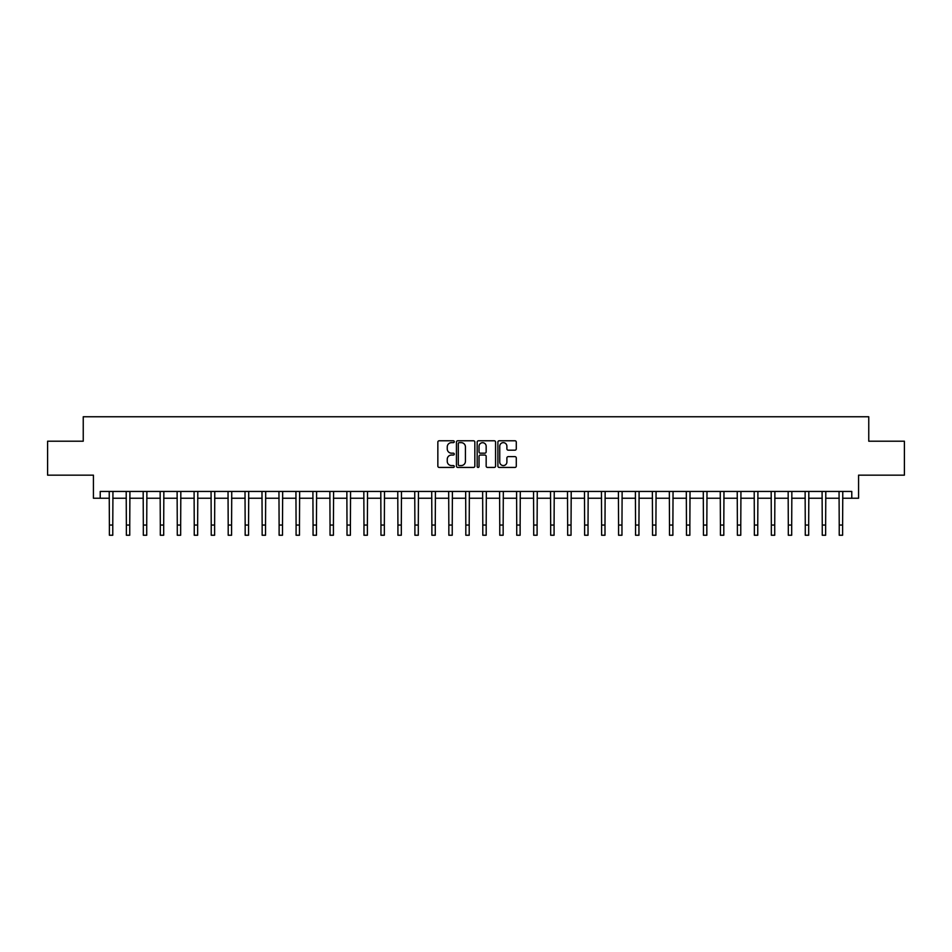 <?xml version="1.0" encoding="UTF-8"?>
<svg xmlns="http://www.w3.org/2000/svg" width="952" height="952" viewBox="0 0 952 952"><rect width="100%" height="100%" fill="white"/><g stroke="black" fill="none" stroke-linecap="round" stroke-linejoin="round"><path stroke-width="1.43" d="M454.271 441.704A0.928 0.928 0 0 0 453.342 440.776L439.181 440.776A1.333 1.333 0 0 0 437.849 442.109L437.849 466.099A1.333 1.333 0 0 0 439.181 467.432L453.342 467.432A0.928 0.928 0 0 0 454.271 466.504A0.928 0.928 0 0 0 453.342 465.564L451.51 465.564A4.26 4.26 0 0 1 447.25 461.303L447.25 459.304A4.26 4.26 0 0 1 451.51 455.032L453.342 455.032A0.928 0.928 0 0 0 454.271 454.104A0.928 0.928 0 0 0 453.342 453.176L451.51 453.176A4.26 4.26 0 0 1 447.25 448.904L447.25 446.904A4.26 4.26 0 0 1 451.51 442.644L453.342 442.644A0.928 0.928 0 0 0 454.271 441.704M514.949 450.177A1.333 1.333 0 0 0 516.282 448.844L516.282 442.109A1.333 1.333 0 0 0 514.949 440.776L499.229 440.776A1.333 1.333 0 0 0 497.896 442.109L497.896 466.099A1.333 1.333 0 0 0 499.229 467.432L514.949 467.432A1.333 1.333 0 0 0 516.282 466.099L516.282 457.971A1.333 1.333 0 0 0 514.949 456.639L508.225 456.639A1.333 1.333 0 0 0 506.892 457.971L506.892 462.006A3.57 3.57 0 0 1 503.322 465.564A3.57 3.57 0 0 1 499.752 462.006L499.752 446.202A3.57 3.57 0 0 1 503.322 442.644A3.57 3.57 0 0 1 506.892 446.202L506.892 448.844A1.333 1.333 0 0 0 508.225 450.177L514.949 450.177M100.222 498.229L100.222 491.446L851.778 491.446L851.778 498.229L858.573 498.229L858.573 475.155L904.4 475.155L904.4 441.204L868.759 441.204L868.759 416.762L83.24 416.762L83.24 441.204L47.6 441.204L47.6 475.155L93.427 475.155L93.427 498.229L109.385 498.229M474.834 442.109A1.333 1.333 0 0 0 473.501 440.776L457.769 440.776A1.333 1.333 0 0 0 456.436 442.109L456.436 466.099A1.333 1.333 0 0 0 457.769 467.432L473.501 467.432A1.333 1.333 0 0 0 474.834 466.099L474.834 442.109M478.499 440.776L494.231 440.776A1.333 1.333 0 0 1 495.564 442.109L495.564 466.099A1.333 1.333 0 0 1 494.231 467.432L487.495 467.432A1.333 1.333 0 0 1 486.163 466.099L486.163 456.365A1.333 1.333 0 0 0 484.83 455.032L480.367 455.032A1.333 1.333 0 0 0 479.034 456.365L479.034 466.504A0.928 0.928 0 0 1 478.094 467.432A0.928 0.928 0 0 1 477.166 466.504L477.166 442.109A1.333 1.333 0 0 1 478.499 440.776M112.776 498.229L126.354 498.229M129.746 498.229L143.324 498.229M146.727 498.229L160.305 498.229M163.696 498.229L177.274 498.229M180.666 498.229L194.244 498.229M197.647 498.229L211.225 498.229M214.616 498.229L228.194 498.229M231.586 498.229L245.164 498.229M248.555 498.229L262.145 498.229M265.537 498.229L279.115 498.229M282.506 498.229L296.084 498.229M299.475 498.229L313.053 498.229M316.457 498.229L330.035 498.229M333.426 498.229L347.004 498.229M350.395 498.229L363.973 498.229M367.377 498.229L380.955 498.229M384.346 498.229L397.924 498.229M401.316 498.229L414.893 498.229M418.297 498.229L431.875 498.229M435.266 498.229L448.844 498.229M452.236 498.229L465.814 498.229M469.205 498.229L482.795 498.229M486.186 498.229L499.764 498.229M503.156 498.229L516.734 498.229M520.125 498.229L533.703 498.229M537.106 498.229L550.684 498.229M554.076 498.229L567.654 498.229M571.045 498.229L584.623 498.229M588.027 498.229L601.605 498.229M604.996 498.229L618.574 498.229M621.965 498.229L635.543 498.229M638.947 498.229L652.525 498.229M655.916 498.229L669.494 498.229M672.885 498.229L686.463 498.229M689.855 498.229L703.445 498.229M706.836 498.229L720.414 498.229M723.806 498.229L737.383 498.229M740.775 498.229L754.353 498.229M757.756 498.229L771.334 498.229M774.726 498.229L788.304 498.229M791.695 498.229L805.273 498.229M808.676 498.229L822.254 498.229M825.646 498.229L839.224 498.229M842.615 498.229L851.778 498.229M459.245 442.644A0.928 0.928 0 0 0 458.305 443.572L458.305 464.635A0.928 0.928 0 0 0 459.245 465.564L461.173 465.564A4.26 4.26 0 0 0 465.433 461.303L465.433 446.904A4.26 4.26 0 0 0 461.173 442.644L459.245 442.644M486.163 446.274A3.57 3.57 0 0 0 482.593 442.704A3.57 3.57 0 0 0 479.034 446.274L479.034 451.843A1.333 1.333 0 0 0 480.367 453.176L484.83 453.176A1.333 1.333 0 0 0 486.163 451.843L486.163 446.274M109.218 491.446L109.385 525.052L112.776 525.052L112.943 491.446M109.385 525.052L109.385 535.238L112.776 535.238L112.776 525.052M126.199 491.446L126.354 525.052L129.746 525.052L129.912 491.446M126.354 525.052L126.354 535.238L129.746 535.238L129.746 525.052M143.169 491.446L143.324 525.052L146.727 525.052L146.882 491.446M143.324 525.052L143.324 535.238L146.727 535.238L146.727 525.052M160.138 491.446L160.305 525.052L163.696 525.052L163.851 491.446M160.305 525.052L160.305 535.238L163.696 535.238L163.696 525.052M177.108 491.446L177.274 525.052L180.666 525.052L180.832 491.446M177.274 525.052L177.274 535.238L180.666 535.238L180.666 525.052M194.089 491.446L194.244 525.052L197.647 525.052L197.802 491.446M194.244 525.052L194.244 535.238L197.647 535.238L197.647 525.052M211.058 491.446L211.225 525.052L214.616 525.052L214.771 491.446M211.225 525.052L211.225 535.238L214.616 535.238L214.616 525.052M228.028 491.446L228.194 525.052L231.586 525.052L231.752 491.446M228.194 525.052L228.194 535.238L231.586 535.238L231.586 525.052M245.009 491.446L245.164 525.052L248.555 525.052L248.722 491.446M245.164 525.052L245.164 535.238L248.555 535.238L248.555 525.052M261.978 491.446L262.145 525.052L265.537 525.052L265.691 491.446M262.145 525.052L262.145 535.238L265.537 535.238L265.537 525.052M278.948 491.446L279.115 525.052L282.506 525.052L282.673 491.446M279.115 525.052L279.115 535.238L282.506 535.238L282.506 525.052M295.929 491.446L296.084 525.052L299.475 525.052L299.642 491.446M296.084 525.052L296.084 535.238L299.475 535.238L299.475 525.052M312.899 491.446L313.053 525.052L316.457 525.052L316.611 491.446M313.053 525.052L313.053 535.238L316.457 535.238L316.457 525.052M329.868 491.446L330.035 525.052L333.426 525.052L333.593 491.446M330.035 525.052L330.035 535.238L333.426 535.238L333.426 525.052M346.849 491.446L347.004 525.052L350.395 525.052L350.562 491.446M347.004 525.052L347.004 535.238L350.395 535.238L350.395 525.052M363.819 491.446L363.973 525.052L367.377 525.052L367.531 491.446M363.973 525.052L363.973 535.238L367.377 535.238L367.377 525.052M380.788 491.446L380.955 525.052L384.346 525.052L384.501 491.446M380.955 525.052L380.955 535.238L384.346 535.238L384.346 525.052M397.757 491.446L397.924 525.052L401.316 525.052L401.482 491.446M397.924 525.052L397.924 535.238L401.316 535.238L401.316 525.052M414.739 491.446L414.893 525.052L418.297 525.052L418.452 491.446M414.893 525.052L414.893 535.238L418.297 535.238L418.297 525.052M431.708 491.446L431.875 525.052L435.266 525.052L435.421 491.446M431.875 525.052L431.875 535.238L435.266 535.238L435.266 525.052M448.678 491.446L448.844 525.052L452.236 525.052L452.402 491.446M448.844 525.052L448.844 535.238L452.236 535.238L452.236 525.052M465.659 491.446L465.814 525.052L469.205 525.052L469.372 491.446M465.814 525.052L465.814 535.238L469.205 535.238L469.205 525.052M482.628 491.446L482.795 525.052L486.186 525.052L486.341 491.446M482.795 525.052L482.795 535.238L486.186 535.238L486.186 525.052M499.598 491.446L499.764 525.052L503.156 525.052L503.322 491.446M499.764 525.052L499.764 535.238L503.156 535.238L503.156 525.052M516.579 491.446L516.734 525.052L520.125 525.052L520.292 491.446M516.734 525.052L516.734 535.238L520.125 535.238L520.125 525.052M533.548 491.446L533.703 525.052L537.106 525.052L537.261 491.446M533.703 525.052L533.703 535.238L537.106 535.238L537.106 525.052M550.518 491.446L550.684 525.052L554.076 525.052L554.242 491.446M550.684 525.052L550.684 535.238L554.076 535.238L554.076 525.052M567.499 491.446L567.654 525.052L571.045 525.052L571.212 491.446M567.654 525.052L567.654 535.238L571.045 535.238L571.045 525.052M584.468 491.446L584.623 525.052L588.027 525.052L588.181 491.446M584.623 525.052L584.623 535.238L588.027 535.238L588.027 525.052M601.438 491.446L601.605 525.052L604.996 525.052L605.151 491.446M601.605 525.052L601.605 535.238L604.996 535.238L604.996 525.052M618.407 491.446L618.574 525.052L621.965 525.052L622.132 491.446M618.574 525.052L618.574 535.238L621.965 535.238L621.965 525.052M635.389 491.446L635.543 525.052L638.947 525.052L639.101 491.446M635.543 525.052L635.543 535.238L638.947 535.238L638.947 525.052M652.358 491.446L652.525 525.052L655.916 525.052L656.071 491.446M652.525 525.052L652.525 535.238L655.916 535.238L655.916 525.052M669.327 491.446L669.494 525.052L672.885 525.052L673.052 491.446M669.494 525.052L669.494 535.238L672.885 535.238L672.885 525.052M686.309 491.446L686.463 525.052L689.855 525.052L690.021 491.446M686.463 525.052L686.463 535.238L689.855 535.238L689.855 525.052M703.278 491.446L703.445 525.052L706.836 525.052L706.991 491.446M703.445 525.052L703.445 535.238L706.836 535.238L706.836 525.052M720.247 491.446L720.414 525.052L723.806 525.052L723.972 491.446M720.414 525.052L720.414 535.238L723.806 535.238L723.806 525.052M737.229 491.446L737.383 525.052L740.775 525.052L740.942 491.446M737.383 525.052L737.383 535.238L740.775 535.238L740.775 525.052M754.198 491.446L754.353 525.052L757.756 525.052L757.911 491.446M754.353 525.052L754.353 535.238L757.756 535.238L757.756 525.052M771.168 491.446L771.334 525.052L774.726 525.052L774.892 491.446M771.334 525.052L771.334 535.238L774.726 535.238L774.726 525.052M788.149 491.446L788.304 525.052L791.695 525.052L791.862 491.446M788.304 525.052L788.304 535.238L791.695 535.238L791.695 525.052M805.118 491.446L805.273 525.052L808.676 525.052L808.831 491.446M805.273 525.052L805.273 535.238L808.676 535.238L808.676 525.052M822.088 491.446L822.254 525.052L825.646 525.052L825.801 491.446M822.254 525.052L822.254 535.238L825.646 535.238L825.646 525.052M839.057 491.446L839.224 525.052L842.615 525.052L842.782 491.446M839.224 525.052L839.224 535.238L842.615 535.238L842.615 525.052"/></g></svg>
